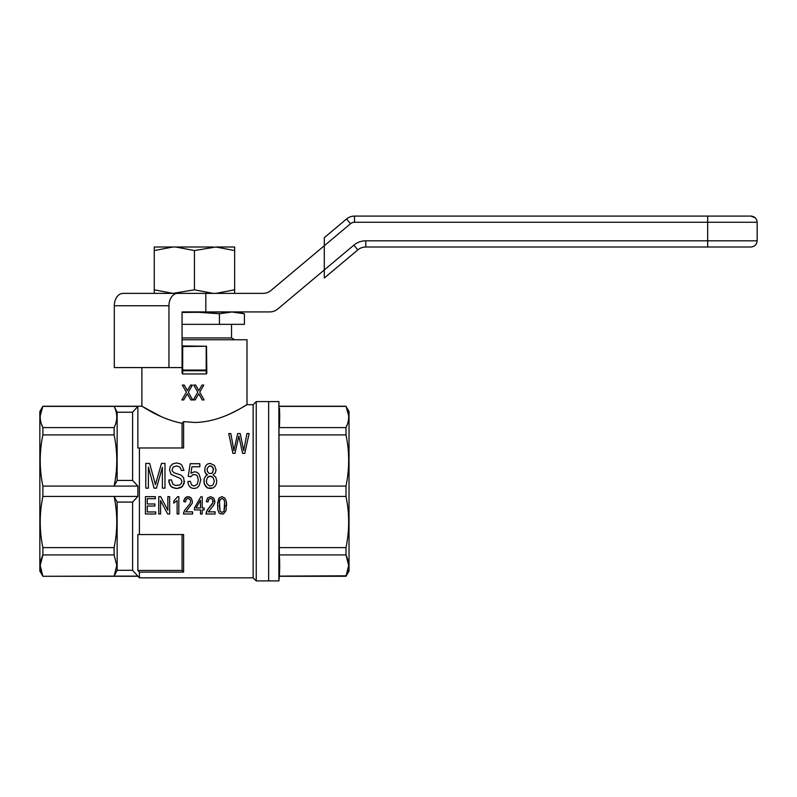 <?xml version="1.0" encoding="UTF-8"?>
<svg xmlns="http://www.w3.org/2000/svg" width="797" height="797" viewBox="0 0 797 797"><rect width="100%" height="100%" fill="white"/><g stroke="black" fill="none" stroke-linecap="round" stroke-linejoin="round"><path stroke-width="1.2" d="M215.977 293.376L234.637 289.809L234.637 293.376M172.909 293.376L154.249 293.376L154.249 289.809L172.909 293.376L194.438 289.809L213.098 293.376M215.977 247L234.637 247L234.637 250.567L215.977 247L194.438 250.567L194.438 289.809M234.637 250.567L234.637 289.809M213.098 247L172.909 247L154.249 250.567L154.249 289.809M154.249 250.567L154.249 247L172.909 247M194.438 250.567L175.778 247M206.194 346.556L206.194 370.057L182.692 370.057L182.692 346.556L206.503 346.247L206.812 373.355L206.194 373.952L182.692 373.952L182.075 373.355L182.075 311.926L269.765 311.926A12.363 12.363 0 0 0 277.715 309.037L324.299 269.954L324.299 278.023L357.823 249.899A12.363 12.363 0 0 1 365.773 247L750.963 247L365.773 247A12.363 12.363 0 0 0 357.823 249.899A12.363 12.363 0 0 1 365.773 247A12.363 12.363 0 0 0 357.823 249.899L353.848 245.157A18.55 18.55 0 0 1 365.773 240.814L365.773 247M353.848 245.157L324.299 269.954L324.299 245.735L270.97 290.487A12.363 12.363 0 0 1 263.02 293.376L123.047 293.376A12.363 8.747 -90 0 0 114.3 305.749L114.3 367.586L182.075 367.586M205.815 311.926L205.815 293.376M177.701 293.376A12.363 8.747 -90 0 0 168.954 305.749L168.954 367.586M755.357 217.91L750.963 216.087C754.689 216.485 756.751 218.547 757.15 222.263L707.676 222.263L707.676 216.087L750.963 216.087L515.001 216.087M707.676 216.087L354.516 216.087A12.363 12.363 0 0 0 346.565 218.976L324.299 237.665L346.565 218.976L350.541 223.718L324.299 245.735L324.299 237.665L324.299 245.735M506.334 216.087L354.516 216.087A12.363 12.363 0 0 0 346.565 218.976A12.363 12.363 0 0 1 354.516 216.087A12.363 12.363 0 0 0 346.565 218.976M324.299 278.023L357.823 249.899M354.516 216.087L354.516 222.263A6.187 6.187 0 0 0 350.541 223.718M707.676 247L707.676 240.814L757.15 240.814C756.751 244.54 754.689 246.602 750.963 247C754.719 246.502 756.781 244.44 757.15 240.814L757.15 222.263M231.538 324.349L231.538 337.958L182.075 337.958M234.587 312.065L237.865 312.414M237.885 312.414L238.672 312.534M239.738 312.713L241.611 313.091M244.42 313.779L231.927 311.986L237.725 311.986L244.42 313.779L244.42 324.349L219.434 324.349L219.434 313.779L194.438 311.986L182.075 311.986M182.075 312.444L231.927 311.986L219.434 313.779M182.075 324.349L219.434 324.349M182.065 447.974L182.065 423.287L183.609 421.623L194.438 422.47C223.28 422.161 247.01 403.93 247 404.687L253.147 404.687L253.147 577.825L256.236 580.913L268.649 580.913L268.649 401.588L268.649 580.913L278.91 580.913L278.91 401.588L256.236 401.588L256.236 580.913M132.601 480.432L117.149 480.432L114.11 486.08L137.861 486.08L132.601 480.432L132.601 412.218L137.861 406.39L137.861 447.974L139.405 447.974L139.405 534.538L137.861 534.538L137.861 570.463A1687.727 1687.727 47.3 0 0 139.405 572.116L139.405 577.825L253.147 577.825M182.075 339.751L247 339.751L247 404.687L242.866 407.128M242.158 407.536L241.611 407.845M240.076 408.702L239.578 408.981M238.731 409.439L238.213 409.718M238.183 409.738L236.54 410.604M236.5 410.624L235.195 411.302M234.647 411.571L230.801 413.444M229.088 414.231L228.43 414.53M183.609 421.623L183.609 447.974L139.405 447.974M139.405 534.538L183.609 534.538L183.609 572.116A1687.727 1687.727 -133 0 1 182.065 570.463L137.861 570.463M139.405 572.116L183.609 572.116M181.905 481.408L180.67 478.638L171.026 474.335L169.542 469.871L170.279 466.335L172.76 463.874L176.466 462.947L180.301 463.874L181.786 465.099L184.007 470.33L181.417 470.489L179.933 467.102L176.595 465.866L173.128 467.102L172.142 469.712L172.262 470.947L174.115 472.79L181.039 475.102L183.639 477.712L184.256 483.102L182.403 486.479L180.919 487.555L177.213 488.481L174.613 488.172L171.026 486.479L169.791 484.636L168.795 480.023L171.395 479.864L172.879 484.178L175.35 485.403L179.684 485.094L181.288 483.56L181.905 481.408L180.67 478.638L171.026 474.335L169.542 469.871M183.778 501.612L184.127 499.57L186.378 496.989L188.192 496.661L191.22 498.065L192.436 501.512L192.087 503.555L185.771 511.843L192.605 511.843L192.605 513.995L183.519 513.995L184.645 510.229L189.925 503.873L190.702 501.293L189.925 499.251L188.102 498.384L186.199 499.36L185.512 501.941L183.778 501.612L185.073 497.956L188.192 496.661L189.835 497.099L191.22 498.065L192.436 501.512M162.369 467.411L156.431 488.172L154.08 488.172L148.391 467.102L148.391 488.172L145.801 488.172L145.801 463.406L149.627 463.406L155.445 484.636L161.502 463.406L164.969 463.406L164.969 488.172L162.369 488.172L162.369 467.411L156.431 488.172M194.428 507.968L200.834 496.77L202.219 496.77L202.219 507.968L204.122 507.968L204.122 509.911L202.219 509.911L202.219 513.995L200.485 513.995L200.485 509.911L194.428 509.911L194.428 507.968L200.834 496.77M239.329 438.48L238.841 436.019L234.976 453.373L232.903 453.373L228.749 433.558L230.821 433.558L233.89 450.664L237.645 433.558L240.226 433.558L243.683 450.664L246.95 433.558L249.122 433.558L244.779 453.373L242.597 453.373L238.841 436.019L238.343 438.36M198.353 480.023L197.248 475.869L195.883 474.793L192.914 474.633L190.692 476.795L188.212 476.327L190.194 463.715L199.838 463.715L199.838 466.793L191.928 466.793L190.941 473.249L194.647 471.714L196.998 472.332L198.971 474.026L200.834 479.714L199.22 485.562L196.998 487.864L194.03 488.481L191.559 488.023L189.696 486.638L188.341 484.486L187.843 481.557L190.314 481.249L191.559 484.945L194.03 486.021L197.118 484.486L198.353 480.023L197.248 475.869L195.883 474.793L192.914 474.633L190.692 476.795L188.212 476.327M173.736 501.074L177.721 496.661L178.847 496.661L178.847 513.995L177.113 513.995L177.113 500.536L173.736 503.126L173.736 501.074L177.721 496.661M217.541 505.497L218.577 499.032L219.444 497.736L222.044 496.661L224.814 498.065L226.288 501.403L226.109 510.449L223.429 513.995L220.221 513.786L218.836 512.491L217.8 509.691L217.631 502.797L219.444 497.736L222.044 496.661L224.814 498.065L226.288 501.403L226.627 505.497M207.509 474.793L206.144 474.026L204.789 471.565L205.038 467.411L206.144 465.259L207.878 463.874L210.229 463.406L214.433 465.408L216.047 469.871L215.3 472.95L213.078 474.793L215.798 477.254L216.784 481.099L216.286 484.178L214.931 486.479L212.829 488.023L207.628 488.023L204.291 484.018L204.042 478.947L205.905 475.709L207.509 474.793L205.287 472.95L204.66 469.871M160.665 496.661L167.848 510.229L167.848 496.661L169.671 496.661L169.671 513.995L167.679 513.995L160.576 500.536L160.576 513.995L158.762 513.995L158.762 496.661L160.665 496.661L167.848 510.229M206.025 513.248L207.15 510.229L212.948 502.588L212.43 499.251L210.617 498.384L208.714 499.36L208.017 501.941L206.284 501.612L207.589 497.956L210.697 496.661L213.735 498.065L214.861 502.588L213.466 505.597L208.276 511.843L215.12 511.843L215.12 513.995L206.025 513.995L207.15 510.229L212.43 503.873L213.207 501.293M182.065 534.538L182.065 570.463M132.601 570.283L117.149 570.283L114.11 576.121L137.861 576.121L132.601 570.283L132.601 502.08L137.861 496.431L137.861 486.08M214.313 481.099L213.078 477.562L210.229 476.018L207.389 477.562L206.393 481.099L206.772 483.56L209.242 485.871L211.833 485.712L213.197 484.636L214.313 481.099L213.078 477.562L211.713 476.486L208.625 476.486L207.389 477.562L206.393 481.099M213.566 469.871L212.58 467.102L210.358 465.866L208.993 466.175L207.26 468.327L207.26 471.256L208.993 473.408L211.594 473.408L212.699 472.482L213.317 468.327L211.594 466.175L208.993 466.175L207.26 468.327L207.14 469.712M219.275 505.497L220.052 511.196L222.044 512.491L224.037 511.196L224.634 501.941L224.037 499.789L222.044 498.384L220.141 499.679L219.444 501.941L220.052 511.196L222.044 512.491L224.037 511.196L224.903 505.497M196.072 507.968L200.485 507.968L200.485 500.327L196.072 507.968M184.505 481.249L182.403 486.479L177.213 488.481L172.63 487.555L171.026 486.479L169.044 482.484L168.795 480.023M184.007 470.33L181.417 470.489L179.933 467.102L176.595 465.866L173.128 467.102L172.142 469.712M206.284 501.612L207.589 497.956L210.697 496.661L213.735 498.065L214.941 501.512M183.519 513.248L184.645 510.229L189.925 503.873L190.702 501.293M155.724 511.953L155.724 513.995L145.423 513.995L145.423 496.661L155.385 496.661L155.385 498.713L147.246 498.713L147.246 503.983L154.867 503.983L154.867 506.035L147.246 506.035L147.246 511.953L155.724 511.953M216.784 481.099L216.286 484.178L214.931 486.479L212.829 488.023L210.358 488.481L207.628 488.023L205.656 486.329L204.291 484.018L203.922 480.94M154.08 488.172L148.391 467.102M216.047 469.871L215.3 472.95L213.078 474.793M200.834 479.714L199.22 485.562L196.998 487.864L194.03 488.481L191.559 488.023L189.696 486.638L188.341 484.486L187.843 481.557M191.928 466.793L190.941 473.249M161.054 416.542L141.876 406.231L42.889 406.231L39.85 411.481L39.85 571.021L42.889 576.281L114.11 576.121L116.79 565.521L114.11 554.921L42.889 554.921L40.209 565.521L42.739 575.813M42.889 486.08L114.11 486.08C117.657 469.025 117.657 451.959 114.11 434.903L42.889 434.903C39.332 451.959 39.332 469.025 42.889 486.08L42.889 496.431C39.332 513.487 39.332 530.543 42.889 547.609L42.889 554.921M114.11 554.921L114.11 547.609L42.889 547.609M137.861 576.121L139.405 577.825M114.11 434.903L114.11 427.59C117.657 420.517 117.657 413.454 114.11 406.39L42.889 406.39C39.332 413.454 39.332 420.517 42.889 427.59L42.889 434.903M114.11 427.59L42.889 427.59L41.334 423.795M41.275 423.635L40.896 422.31M40.248 415.665L42.719 406.719M42.53 575.374L40.587 569.476M40.378 568.181L40.209 565.362M40.209 565.332L40.896 560.201L42.639 555.419M114.11 547.609C117.657 530.543 117.657 513.487 114.11 496.431L42.889 496.431M137.861 406.39L114.11 406.39L117.149 412.218L132.601 412.218M137.861 496.431L114.11 496.431L117.149 502.08L132.601 502.08M182.065 423.287C159.041 418.704 141.936 405.763 141.876 406.231C141.936 405.763 159.041 418.704 182.065 423.287M117.149 570.283L117.149 502.08M117.149 480.432L117.149 412.218M192.685 399.945L190.832 399.945L187.345 393.848L183.708 399.945L181.855 399.945L186.378 392.194L182.294 385.081L184.227 385.081L187.345 390.62L190.613 385.081L192.386 385.081L188.311 392.194L192.685 399.945L188.311 392.194L192.386 385.081M184.227 385.081L187.345 390.62M198.772 390.62L202.04 385.081L203.813 385.081L199.738 392.194L204.112 399.945L202.259 399.945L198.772 393.848L195.135 399.945L193.282 399.945L197.805 392.194L193.721 385.081L195.654 385.081L198.772 390.62L202.04 385.081M182.075 370.137L182.692 370.764L182.692 373.952M206.812 370.137L206.194 370.057M206.194 373.952L206.194 370.764L182.692 370.764M206.503 346.247L182.692 345.938L182.075 346.556M202.259 399.945L198.772 393.848M193.282 399.945L197.805 392.194L193.721 385.081M187.345 393.848L183.708 399.945M345.998 576.281L349.026 571.021L349.026 411.481L345.998 406.39C349.544 413.454 349.544 420.517 345.998 427.59L345.998 434.903C349.544 451.959 349.544 469.025 345.998 486.08L345.998 496.431C349.544 513.487 349.544 530.543 345.998 547.609L345.998 554.921L348.678 565.521L345.998 576.281L279.319 576.281L278.91 580.913M279.319 576.281L279.647 569.935M345.998 554.921L279.319 554.921L279.319 576.121L346.147 575.813M279.319 554.921L278.91 401.588M279.348 427.072L279.647 421.404M279.677 420.308L279.677 413.424M279.647 412.567L279.448 408.283M279.677 568.839L279.677 561.955M279.647 561.108L279.448 556.814M279.319 427.59L345.998 427.59L347.552 423.795M347.602 423.635L347.98 422.31M348.628 415.665L346.157 406.719M346.356 575.374L348.289 569.476M348.498 568.181L348.678 565.362M348.678 565.332L348 560.261L346.237 555.419M345.998 406.39L279.319 406.39M345.998 486.08L279.319 486.08M345.998 434.903L279.319 434.903M345.998 547.609L279.319 547.609M345.998 496.431L279.319 496.431M168.954 305.749L114.3 305.749M365.773 240.814L707.676 240.814L707.676 222.263L354.516 222.263M231.538 337.958L234.667 339.751M137.861 576.281L42.889 576.281M253.147 404.687L256.236 401.588M141.876 367.586L141.876 406.231M345.998 406.231L279.319 406.231"/></g></svg>
